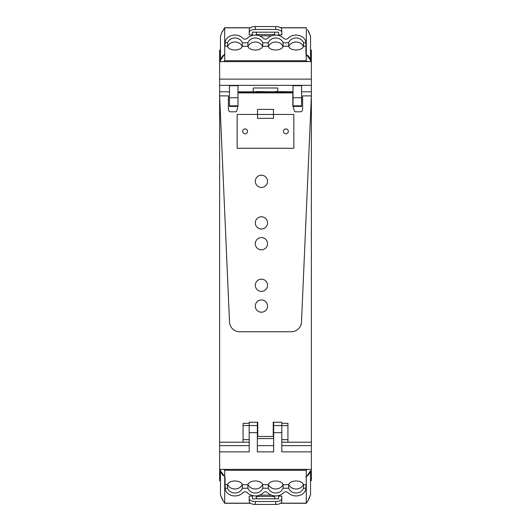 <?xml version="1.0" encoding="UTF-8"?>
<svg xmlns="http://www.w3.org/2000/svg" width="531" height="531" viewBox="0 0 531 531"><rect width="100%" height="100%" fill="white"/><g stroke="black" fill="none" stroke-linecap="round" stroke-linejoin="round"><path stroke-width="0.8" d="M253.267 91.81L275.284 91.81M275.284 91.551L277.733 91.81M277.733 91.551L277.733 87.993L253.267 87.993L253.267 91.551M219.628 445.655L219.628 469.364L311.372 469.364L311.372 442.197L287.928 442.197L287.928 425.557L281.808 425.557L281.808 422.231L273.246 422.231L273.246 436.469L257.754 436.469L257.754 429.685C257.754 433.263 257.754 433.263 257.754 429.685L257.754 422.231L249.192 422.231L249.192 451.868L249.192 445.655L219.628 445.655L219.628 442.197L243.072 442.197L243.072 425.557L249.192 425.557L249.192 423.32L243.072 423.32L243.072 425.557M257.343 438.566L273.657 438.566L273.657 445.655L257.343 445.655M257.343 422.231L257.343 425.557L249.192 425.557L249.192 445.655M293.019 106.386L293.019 85.697L301.555 85.697L301.555 97.744L293.019 97.744M293.032 106.412L301.555 106.412L301.555 97.744M281.808 439.363L281.808 425.557L273.657 425.557L273.657 422.231M237.828 106.412L229.445 106.412L229.445 85.697L237.981 85.697L237.981 105.842M301.555 91.81L311.372 91.81L311.372 50.372L310.542 50.372M229.445 91.81L219.628 91.81L219.628 61.636L311.372 61.636M287.928 425.557L287.928 423.32L281.808 423.32L281.808 451.868L311.372 451.868M273.657 425.557L273.657 451.868L257.343 451.868L257.343 425.557M310.542 480.913L310.96 480.628M310.542 49.801L310.96 49.801L310.96 50.372M220.458 49.801L220.04 49.801L220.04 50.372M220.458 480.913L220.04 480.628M220.458 50.372L219.628 50.372L219.628 61.636M310.542 480.628L311.372 480.628L311.372 469.364M219.628 469.364L219.628 480.628L220.458 480.628M273.657 437.478L273.657 438.566M223.724 469.364L224.726 470.28L306.274 470.28L306.274 477.05L305.929 477.05L306.274 477.05L306.274 503.162L307.535 501.35L306.334 503.262L280.567 503.269L306.334 503.269M308.531 499.439L310.542 494.826L310.542 470.738A35.65 17.417 180 0 1 307.708 475.663M224.726 470.28L224.726 503.162L223.465 501.35L224.666 503.262L250.433 503.269A6.113 2.987 180 0 0 255.305 504.45L275.695 504.45A6.113 2.987 0 0 0 280.567 503.269M222.681 499.684L220.458 494.826L220.458 469.364L220.458 470.738L225.071 477.05L225.071 484.73L227.494 484.73C228.967 479.752 240.875 479.752 242.348 484.73L242.322 488.228A7.746 6.757 180 0 1 229.405 490.983A7.746 6.757 180 0 1 227.52 488.228L225.078 488.228A9.113 7.952 0 0 0 229.405 494.573A10.56 9.213 0 0 0 242.959 492.695A2.841 2.476 0 0 1 247.273 492.695A10.567 9.219 0 0 0 263.349 492.695A2.841 2.476 0 0 1 267.538 492.576A10.567 9.219 0 0 0 283.727 492.695A2.841 2.476 0 0 1 288.041 492.695A10.56 9.213 0 0 0 301.595 494.573A9.113 7.952 0 0 0 301.628 494.56A9.113 7.952 0 0 0 305.922 488.228L305.929 484.77M262.732 484.73C261.259 479.752 249.358 479.752 247.877 484.73L247.904 488.228A7.746 6.757 180 0 0 255.305 492.994A7.746 6.757 180 0 0 262.712 488.228L262.732 484.73L268.268 484.73C269.735 479.752 281.649 479.752 283.123 484.73L283.096 488.228A7.746 6.757 0 0 1 275.695 492.994A7.746 6.757 0 0 1 268.288 488.228L268.268 484.73M247.997 484.478A7.746 6.757 180 0 0 255.305 488.991A7.746 6.757 180 0 0 262.613 484.478M288.652 484.73C290.125 479.752 302.039 479.752 303.506 484.73L303.48 488.228A7.746 6.757 0 0 1 301.628 490.956A7.746 6.757 0 0 1 288.678 488.228L288.652 484.73L283.123 484.73M227.494 484.73L227.52 488.228M227.613 484.478A7.746 6.757 180 0 0 234.921 488.991A7.746 6.757 180 0 0 242.229 484.478M225.078 488.228L225.071 484.77M288.771 484.478A7.746 6.757 180 0 0 296.079 488.991A7.746 6.757 180 0 0 303.387 484.478M268.387 484.478A7.746 6.757 180 0 0 275.695 488.991A7.746 6.757 180 0 0 283.003 484.478M306.274 477.05L310.542 470.738M306.274 470.28L307.276 469.364M310.542 494.826L308.65 499.731L307.535 501.35M278.549 496.12L281.808 496.12L281.808 498.543A6.113 2.987 180 0 1 275.695 501.536L255.305 501.536A6.113 2.987 180 0 1 249.192 498.543L249.192 496.12L252.451 496.12M225.071 487.657L225.071 487.173M224.726 477.05L225.071 477.05L225.071 484.73M305.929 487.657L305.929 487.173M274.673 495.888L274.673 498.835L278.549 498.835L278.549 495.589M252.451 495.589L252.451 498.835L256.327 498.835L256.327 495.888M223.292 475.663A35.65 17.417 180 0 1 220.458 470.738M274.673 498.808L256.327 498.808M249.192 498.543L249.304 502.027A6.113 2.987 180 0 0 255.305 504.45L275.695 504.45A6.113 2.987 0 0 0 281.695 502.027L281.808 498.543M223.465 501.35L222.469 499.439M222.449 499.684L220.458 494.826M288.678 42.772L288.652 46.27C290.125 51.248 302.033 51.248 303.506 46.27L303.48 42.772A7.746 6.757 0 0 0 301.595 40.017A7.746 6.757 0 0 0 288.678 42.772L283.096 42.772A7.746 6.757 0 0 0 275.695 38.006A7.746 6.757 0 0 0 268.288 42.772L268.268 46.27L262.732 46.27C261.265 51.248 249.351 51.248 247.877 46.27L247.904 42.772A7.746 6.757 180 0 1 255.305 38.006A7.746 6.757 180 0 1 262.712 42.772L262.732 46.27M268.268 46.27C269.741 51.248 281.642 51.248 283.123 46.27L283.096 42.772M283.003 46.522A7.746 6.757 0 0 0 275.695 42.009A7.746 6.757 0 0 0 268.387 46.522M242.348 46.27C240.875 51.248 228.961 51.248 227.494 46.27L227.52 42.772A7.746 6.757 180 0 1 229.372 40.044A7.746 6.757 180 0 1 242.322 42.772L242.348 46.27L247.877 46.27M225.071 46.23L225.078 42.772A9.113 7.952 180 0 1 229.372 36.44A9.113 7.952 180 0 1 229.405 36.427A10.56 9.213 180 0 1 242.959 38.305A2.841 2.476 180 0 0 247.273 38.305A10.567 9.219 180 0 1 263.462 38.424A2.841 2.476 180 0 0 267.651 38.305A10.567 9.219 180 0 1 283.727 38.305A2.841 2.476 180 0 0 288.041 38.305A10.56 9.213 180 0 1 301.595 36.427A9.113 7.952 180 0 1 305.922 42.772L305.929 46.27L303.506 46.27M307.276 61.636L306.274 60.72L224.726 60.72L224.726 53.95L220.458 60.262L220.458 61.636L220.458 36.174L222.35 31.269L220.458 36.174M306.274 60.72L305.929 46.23M303.387 46.522A7.746 6.757 0 0 0 296.079 42.009A7.746 6.757 0 0 0 288.771 46.522M242.229 46.522A7.746 6.757 0 0 0 234.921 42.009A7.746 6.757 0 0 0 227.613 46.522M262.613 46.522A7.746 6.757 0 0 0 255.305 42.009A7.746 6.757 0 0 0 247.997 46.522M224.726 60.72L223.724 61.636M307.708 55.337A35.65 17.417 -0 0 1 310.542 60.262L310.542 61.636L310.542 60.262L305.929 53.95L305.929 46.27M220.458 60.262A35.65 17.417 -0 0 1 223.292 55.337M224.726 53.95L224.666 27.738L250.433 27.731L224.666 27.731M250.28 27.838L224.726 27.838L222.469 31.561M252.451 34.88L249.192 34.88L249.192 32.457A6.113 2.987 0 0 1 255.305 29.464L275.695 29.464A6.113 2.987 0 0 1 281.808 32.457L281.808 34.88L278.549 34.88M305.929 43.343L305.929 43.827M306.274 53.95L306.334 27.738L280.567 27.731A6.113 2.987 0 0 0 275.695 26.55L255.305 26.55A6.113 2.987 180 0 0 249.304 28.973L249.192 32.457M225.071 43.343L225.071 43.827M256.327 35.112L256.327 32.165L252.451 32.165L252.451 35.411M278.549 35.411L278.549 32.165L274.673 32.165L274.673 35.112M256.327 32.192L274.673 32.192M250.433 27.731A6.113 2.987 180 0 1 255.305 26.55L275.695 26.55A6.113 2.987 0 0 1 281.695 28.973L281.808 32.457M307.535 29.65L308.531 31.561M308.319 31.316L310.542 36.174L310.542 60.262M308.551 31.316L310.542 36.174M224.726 27.838L223.465 29.65M257.522 118.333L273.478 118.333L273.478 109.373L257.522 109.373L257.522 118.333M287.059 129.212A2.449 2.449 0 0 0 283.74 130.181A2.449 2.449 0 0 0 284.716 133.507A2.449 2.449 0 0 0 288.034 132.531A2.449 2.449 0 0 0 287.059 129.212M246.284 129.212A2.449 2.449 0 0 0 242.966 130.181A2.449 2.449 0 0 0 243.941 133.507A2.449 2.449 0 0 0 247.26 132.531A2.449 2.449 0 0 0 246.284 129.212M237.165 114.437L237.165 148.275L237.165 114.437L293.835 114.437L293.835 148.275L293.835 114.437M237.165 148.275L293.835 148.275L237.165 148.275M274.646 91.551L292.82 91.81L292.82 105.696L294.413 111.085A1.016 1.016 0 0 0 295.389 111.809L300.168 111.809A2.436 2.436 0 0 0 302.604 109.373L302.604 95.885L311.372 95.885L311.372 442.197M237.828 106.904L236.587 111.085L237.828 106.904M311.372 91.81L311.372 95.885L302.604 95.885L302.604 97.664M237.981 92.898L292.82 92.898L237.981 92.898M228.396 97.664L228.396 95.885L219.628 95.885L219.628 91.81M267.538 181.31A6.113 6.113 0 0 0 261.425 175.197A6.113 6.113 0 0 0 255.305 181.31A6.113 6.113 0 0 0 261.425 187.43A6.113 6.113 0 0 0 267.538 181.31A6.113 6.113 0 0 0 261.425 175.197A6.113 6.113 0 0 0 255.305 181.31A6.113 6.113 0 0 0 261.425 187.43A6.113 6.113 0 0 0 267.538 181.31M267.538 222.901A6.113 6.113 0 0 0 261.425 216.787A6.113 6.113 0 0 0 255.305 222.901A6.113 6.113 0 0 0 261.425 229.014A6.113 6.113 0 0 0 267.538 222.901A6.113 6.113 0 0 0 261.425 216.787A6.113 6.113 0 0 0 255.305 222.901A6.113 6.113 0 0 0 261.425 229.014A6.113 6.113 0 0 0 267.538 222.901M267.538 306.075A6.113 6.113 0 0 0 261.425 299.962A6.113 6.113 0 0 0 255.305 306.075A6.113 6.113 0 0 0 261.425 312.195A6.113 6.113 0 0 0 267.538 306.075A6.113 6.113 0 0 0 261.425 299.962A6.113 6.113 0 0 0 255.305 306.075A6.113 6.113 0 0 0 261.425 312.195A6.113 6.113 0 0 0 267.538 306.075M267.538 243.696A6.113 6.113 0 0 0 261.425 237.576A6.113 6.113 0 0 0 255.305 243.696A6.113 6.113 0 0 0 261.425 249.809A6.113 6.113 0 0 0 267.538 243.696A6.113 6.113 0 0 0 261.425 237.576A6.113 6.113 0 0 0 255.305 243.696A6.113 6.113 0 0 0 261.425 249.809A6.113 6.113 0 0 0 267.538 243.696M255.305 285.286A6.113 6.113 0 0 0 261.425 291.4A6.113 6.113 0 0 0 267.538 285.286A6.113 6.113 0 0 0 261.425 279.167A6.113 6.113 0 0 0 255.305 285.286A6.113 6.113 0 0 0 261.425 291.4A6.113 6.113 0 0 0 267.538 285.286A6.113 6.113 0 0 0 261.425 279.167A6.113 6.113 0 0 0 255.305 285.286M229.445 99.961L228.396 99.961M274.646 91.823L256.354 91.551M301.555 99.961L302.604 99.961M281.808 442.197L287.928 442.197M249.192 442.197L243.072 442.197M219.628 442.197L219.628 95.885L229.505 322.005A10.195 10.195 0 0 0 239.6 331.756L291.4 331.756A10.195 10.195 0 0 0 301.495 322.005L311.372 95.885L301.495 322.005A10.195 10.195 0 0 1 291.4 331.756L239.6 331.756A10.195 10.195 0 0 1 229.505 322.005L219.628 95.885L228.396 95.885L228.396 109.373A2.436 2.436 0 0 0 230.832 111.809L235.611 111.809A1.016 1.016 0 0 0 236.587 111.085M292.82 105.696L294.413 111.085M273.478 109.373L257.522 109.373M311.372 445.655L281.808 445.655M301.555 105.842L293.019 105.842M237.828 105.842L229.445 105.842M311.372 85.345L219.628 85.345M311.372 79.119L219.628 79.119M237.981 97.744L229.445 97.744M273.657 432.672L281.808 432.672M219.628 451.868L249.192 451.868M249.192 432.672L257.343 432.672M247.904 488.228L242.322 488.228M247.877 484.73L242.348 484.73M303.506 484.73L305.929 484.73M303.48 488.228L305.922 488.228M283.096 488.228L288.678 488.228M262.712 488.228L268.288 488.228M224.726 503.162L250.28 503.162M280.72 503.162L306.274 503.162M271.46 495.164L259.54 495.164M256.327 496.439L274.673 496.439M275.695 504.45L275.695 501.536M255.305 504.45L255.305 501.536M283.123 46.27L288.652 46.27M227.494 46.27L225.071 46.27M268.288 42.772L262.712 42.772M247.904 42.772L242.322 42.772M227.52 42.772L225.078 42.772M303.48 42.772L305.922 42.772M306.274 27.838L280.72 27.838M259.54 35.836L271.46 35.836M274.673 34.561L256.327 34.561M255.305 26.55L255.305 29.464M275.695 26.55L275.695 29.464M256.354 91.823L237.981 91.823M292.82 92.082L237.981 92.082M287.928 439.648L281.808 439.648M249.192 439.648L243.072 439.648M224.666 503.269L250.433 503.269M306.334 27.731L280.567 27.731M256.354 91.81L237.981 91.81M292.82 91.81L274.646 91.81M257.754 423.446A6.319 6.319 0 0 0 257.343 423.897M257.343 431.895A6.319 6.319 0 0 0 257.754 432.353M273.246 432.353A6.319 6.319 0 0 0 273.657 431.895M273.657 423.897A6.319 6.319 0 0 0 273.246 423.446"/></g></svg>
